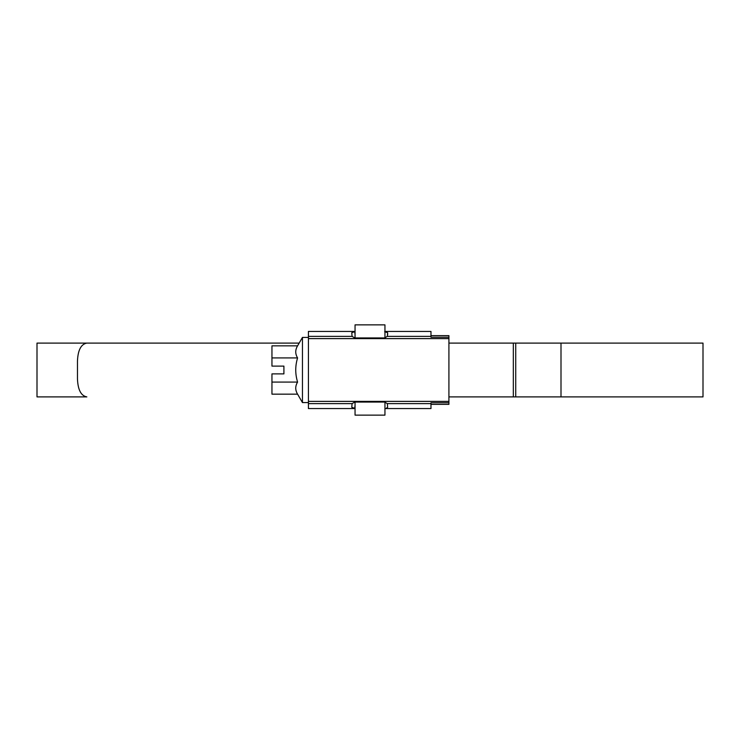 <?xml version="1.0" encoding="UTF-8"?>
<svg xmlns="http://www.w3.org/2000/svg" width="740" height="740" viewBox="0 0 740 740"><rect width="100%" height="100%" fill="white"/><g stroke="black" fill="none" stroke-linecap="round" stroke-linejoin="round"><path stroke-width="1.11" d="M308.423 401.385L448.912 401.385L448.912 404.373L430.976 404.373M308.423 338.615L448.912 338.615L448.912 401.385M355.052 408.563L308.423 408.563L308.423 331.437L355.052 331.437M430.976 335.627L448.912 335.627L448.912 338.615M448.912 402.754L430.976 402.754L430.976 408.563L384.948 408.563M384.948 331.437L430.976 331.437L430.976 337.246L448.912 337.246M355.052 405.252L354.756 408.323L351.768 407.296L352.083 403.615L354.756 402.07L384.643 402.07L387.316 403.615L387.64 407.296L386.354 408.203M384.643 331.677L387.64 332.704L387.316 336.386L384.643 337.93L354.756 337.93L352.083 336.386L351.768 332.704L354.756 331.677L355.052 334.748M387.64 334.832L387.64 332.704M297.582 345.839L271.95 345.839L271.95 366.115L283.91 366.115L283.91 373.885L271.95 373.885L271.95 394.161L297.582 394.161C295.131 390.147 295.131 386.123 297.582 382.081C295.131 373.996 295.131 365.939 297.582 357.92C295.131 353.905 295.131 349.872 297.582 345.839L302.447 337.421L308.423 337.421M297.582 394.161L302.447 402.579L302.447 337.421M302.447 402.579L308.423 402.579M271.95 382.081L297.582 382.081M271.95 357.92L297.582 357.92M384.948 337.921L384.948 324.86L355.052 324.86L355.052 337.93M355.052 402.07L355.052 415.14L384.948 415.14L384.948 402.079M448.912 343.101L513.329 343.101L448.912 343.101M448.912 396.899L513.329 396.899L448.912 396.899M703 396.899L513.329 396.899L513.329 343.101L703 343.101L703 396.899M37 396.899L37 343.101L299.164 343.101L86.848 343.101C81.049 344.146 77.922 350.122 77.469 361.037L77.469 378.963C77.913 389.851 81.039 395.835 86.848 396.899L37 396.899M387.316 403.615L430.976 403.615M308.423 403.615L352.083 403.615M352.083 336.386L308.423 336.386M430.976 336.386L387.316 336.386M561.003 396.899L561.003 343.101M515.734 396.899L515.734 343.101"/></g></svg>
